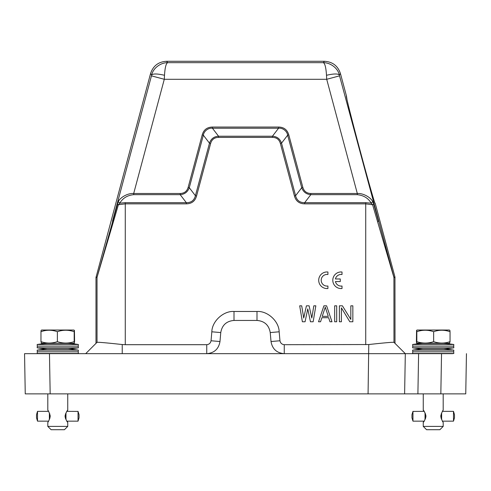 <?xml version="1.0" encoding="UTF-8"?>
<svg xmlns="http://www.w3.org/2000/svg" width="491" height="491" viewBox="0 0 491 491"><rect width="100%" height="100%" fill="white"/><g stroke="black" fill="none" stroke-linecap="round" stroke-linejoin="round"><path stroke-width="0.74" d="M423.334 422.174L423.26 422.242C424.034 422.002 424.93 420.008 425.942 416.258C424.918 412.483 424.021 410.488 423.26 410.28L423.352 410.366M443.195 426.397L439.868 429.717L426.581 429.717L423.254 426.397L443.195 426.397L443.195 422.235C442.587 421.996 441.79 420.008 440.801 416.258C441.79 412.514 442.587 410.519 443.189 410.28L443.195 393.874M423.254 426.397L423.254 422.235L423.936 421.161M423.936 411.36L423.254 410.286L423.254 393.874M425.028 415.76L425.028 416.761L425.924 416.761L425.034 416.761L425.034 415.76L425.924 415.76M412.943 411.415L424.101 411.36M411.961 414.686L411.967 417.841L411.961 414.686L412.962 411.36L412.962 421.161L424.101 421.161M425.028 419.627L425.016 418.725L425.439 418.725M425.593 418.295L425.022 418.295L425.028 417.295L425.85 417.295M425.857 415.226L425.028 415.226L425.022 414.226L425.599 414.226M425.445 413.796L425.016 413.796L425.034 412.894M425.028 417.295L425.844 417.344M425.022 418.295L425.028 417.344M425.016 418.725L425.396 418.823M425.003 419.627L425.016 418.823M425.402 413.698L425.016 413.698L425.003 412.894M425.844 415.177L425.028 415.177L425.022 414.226M442.514 411.36L453.488 411.36L453.494 421.149L442.514 421.161M441.317 413.698L441.624 413.796L441.28 413.796M440.9 415.177L441.636 415.226L440.887 415.226M441.636 416.761L440.82 416.761L441.642 416.761L441.642 415.76L440.82 415.76M440.887 417.295L441.636 417.295L441.63 418.295L441.127 418.295M441.274 418.725L441.624 418.725L441.612 419.529M441.311 418.823L441.624 418.823M440.893 417.344L441.636 417.344M441.636 415.177L441.63 414.226L441.133 414.226M441.624 413.698L441.612 412.999M453.494 421.149L454.488 417.835L454.488 414.686L453.494 411.372M453.819 353.465L453.825 353.465A136.345 136.345 0 0 1 452.444 353.667L383.876 353.667M412.624 353.465L412.753 351.802L453.696 351.802L453.825 353.465L412.63 353.465A136.345 136.345 0 0 0 414.005 353.667M422.757 348.978A136.345 136.345 0 0 0 412.624 350.144L453.825 350.144A136.345 136.345 0 0 0 443.692 348.978A136.345 136.345 0 0 0 453.825 347.818L412.63 347.818A136.345 136.345 0 0 0 422.757 348.978L443.692 348.978M416.675 335.691L416.558 330.351L417.105 330.038L416.675 330.351L416.558 335.691M450.044 331.713L450.044 341.656C444.588 343.54 439.126 343.54 433.651 341.656L433.651 331.713C439.04 329.749 444.502 329.749 450.044 331.713L449.891 330.351L449.339 330.038L417.227 330.038M433.651 331.713C427.962 329.749 422.358 329.749 416.828 331.713L416.675 330.351M433.651 341.656C428.054 343.54 422.444 343.54 416.828 341.656L416.828 331.713M416.828 341.656L416.613 343.135L416.405 341.656L416.558 330.351M416.607 343.135L449.504 343.332L450.044 341.656M444.189 343.332L422.475 343.35A0.994 0.994 90 0 0 422.26 343.332L422.469 343.35A136.345 136.345 0 0 0 412.624 344.492L453.825 344.492A136.345 136.345 0 0 0 443.981 343.35A0.994 0.994 -90 0 1 444.183 343.332M453.825 344.492L453.696 346.155L412.753 346.155L412.624 347.818M453.819 347.818L453.696 346.155M412.63 344.492L412.753 346.155M47.805 393.874L47.805 410.28C48.406 410.488 49.204 412.483 50.211 416.258C49.217 420.008 48.419 422.002 47.811 422.242L47.805 426.397L67.746 426.397L64.419 429.717L51.132 429.717L47.805 426.397M67.672 410.341L67.74 410.28C66.972 410.519 66.076 412.514 65.064 416.258C66.076 420.008 66.972 421.996 67.74 422.242L67.654 422.162M67.746 393.874L67.746 410.28L67.058 411.36M67.058 421.161L67.746 422.235L67.746 426.397M49.37 416.761L50.186 416.761L49.364 416.761L49.364 415.76L50.192 415.76M37.506 411.372L37.506 421.149L36.512 417.835L36.512 414.686L37.506 411.372L48.492 411.36M37.506 421.149L48.492 421.161M49.388 419.529L49.382 418.725L49.732 418.725M49.879 418.295L49.376 418.295L49.37 417.295L50.119 417.295M50.125 415.226L49.37 415.226L49.376 414.226L49.879 414.226M49.732 413.796L49.382 413.796L49.388 412.98M49.37 417.344L50.113 417.344M49.382 418.823L49.695 418.823M49.695 413.698L49.382 413.698M50.113 415.177L49.37 415.177M66.905 411.36L78.051 411.409M65.99 413.796L66.003 412.894L65.99 413.796L65.573 413.796M65.978 415.226L65.984 414.226L65.978 415.226L65.156 415.226M65.978 415.76L65.978 416.761L65.088 416.761L65.978 416.761L65.978 415.76L65.088 415.76M65.156 417.295L65.978 417.295L65.984 418.295L65.407 418.295M65.567 418.725L65.99 418.725L65.978 419.627M66.899 421.161L78.038 421.161L78.038 411.36L79.039 414.686L79.033 417.841L79.039 414.686M66.003 419.627L65.99 418.725M65.604 418.823L65.99 418.823M65.984 418.295L65.978 417.295M65.162 417.344L65.978 417.344M65.978 415.177L65.168 415.177M65.413 414.226L65.984 414.226M65.99 413.698L65.61 413.698M95.984 343.369L85.686 353.667L24.55 353.667L122.234 353.667L122.234 344.535C106.842 342.859 98.439 342.123 97.028 342.325L97.028 277.605L95.984 277.47L95.984 343.369L85.686 353.667L95.776 353.667M76.995 353.667A136.345 136.345 0 0 0 78.376 353.465L37.175 353.465A136.345 136.345 0 0 0 38.556 353.667M37.181 350.144L37.304 351.802L78.247 351.802L78.376 353.465M47.308 348.978A136.345 136.345 0 0 0 37.175 350.144L78.37 350.144A136.345 136.345 0 0 0 68.243 348.978A136.345 136.345 0 0 0 78.376 347.818L37.175 347.818A136.345 136.345 0 0 0 47.308 348.978L68.243 348.978M73.779 330.038L74.442 330.351L74.442 335.691L74.331 330.351L73.779 330.038L41.661 330.038L41.109 330.351L40.968 331.713C46.357 329.749 51.831 329.749 57.373 331.713C62.897 329.749 68.501 329.749 74.184 331.713L74.184 341.656C68.593 343.54 62.989 343.54 57.373 341.656L57.373 331.713M74.331 330.351L74.184 331.713M57.373 341.656C51.917 343.54 46.449 343.54 40.968 341.656L41.496 343.332L74.055 343.332L74.583 341.656L74.442 330.351M40.968 341.656L40.968 331.713M74.386 343.135L74.184 341.656M47.026 343.35A0.994 0.994 -90 0 0 46.811 343.332L47.026 343.35A136.345 136.345 0 0 0 37.175 344.492L78.37 344.492A136.345 136.345 0 0 0 68.531 343.35L68.525 343.35A0.994 0.994 90 0 1 68.74 343.332L47.019 343.35M78.376 347.818L78.247 346.155L37.304 346.155L37.181 344.492M95.984 277.47L150.553 73.595C153.112 65.855 158.464 61.756 166.596 61.283L324.404 61.283C332.536 61.756 337.888 65.855 340.447 73.595L346.425 95.905C344.332 92.928 374.921 207.085 375.234 203.421L394.96 277.041L395.016 343.369L405.314 353.667L85.686 353.667L97.028 342.325M115.98 393.874L97.089 393.874M87.159 393.874L86.385 393.874M466.45 353.667L465.75 393.874L25.25 393.874L24.55 353.667L25.25 393.874M368.434 393.874L398.422 393.874L368.434 393.874M409.967 393.874L417.902 393.874L418.602 353.667M441.532 353.667L440.832 393.874L456.483 393.874M34.517 393.874L50.168 393.874L49.468 353.667M395.016 343.369L405.314 353.667L404.615 393.874L405.314 353.667L393.972 342.325C392.591 342.11 384.189 342.847 368.772 344.535L284.258 344.7L284.258 353.667C276.728 353.029 272.315 348.984 271.02 341.533L279.956 340.754C280.435 343.105 281.871 344.418 284.258 344.7M96.04 277.041L97.083 277.176L118.27 201.58C120.215 197.492 127.746 193.024 133.687 193.497L164.289 79.29L164.503 75.27C164.988 67.605 166.044 63.407 167.677 62.682L166.596 61.283M122.234 344.535L125.266 344.7L125.266 203.845L118.386 204.747L97.083 277.176M395.016 277.47L393.972 277.605L372.614 204.747L365.734 203.845L365.734 344.7M206.742 344.7C209.123 344.424 210.559 343.111 211.044 340.754L219.98 341.533C218.685 348.984 214.272 353.029 206.742 353.667L206.742 344.7L125.266 344.7M219.98 341.533L220.766 332.573C222.061 325.128 226.474 321.083 234.004 320.445L256.996 320.445C264.526 321.083 268.939 325.128 270.234 332.573L271.02 341.533M164.503 75.27C157.212 73.632 152.934 73.558 151.67 75.049C152.996 68.12 160.827 62.517 167.677 62.682L323.323 62.682C330.148 62.498 338.023 68.12 339.33 75.049C338.066 73.558 333.788 73.632 326.497 75.27L326.711 79.29L357.313 193.497C363.242 193.067 370.711 197.407 372.73 201.58L373.792 204.324L372.614 204.747L371.184 203.17L365.734 202.673L365.734 203.845L304.666 203.845C299.326 203.753 295.92 201.144 294.453 196.007L280.379 143.489C279.232 139.499 276.586 137.468 272.437 137.394L218.563 137.394C214.414 137.468 211.768 139.499 210.621 143.489L196.547 196.007C195.08 201.144 191.674 203.753 186.335 203.845L125.266 203.845L125.266 202.673L186.335 202.673L186.335 203.845M113.409 221.656L112.5 221.226L151.67 75.049L150.553 73.595M118.27 201.58L119.816 203.17L118.386 204.747L117.208 204.324M180.197 194.663C184.677 194.301 187.697 191.981 189.268 187.703L188.145 187.402C186.954 191.312 184.303 193.344 180.197 193.497L133.687 193.497L133.687 194.675C127.365 195.295 122.744 198.131 119.816 203.17L125.266 202.673M211.044 340.754L211.83 331.793C212.044 321.212 223.442 310.76 234.004 311.472L256.996 311.472C267.558 310.76 278.962 321.206 279.17 331.793L279.956 340.754M377.591 221.656L378.5 221.226L373.792 204.324M151.455 75.853L164.289 79.29L326.711 79.29L339.545 75.853L393.917 277.176L393.972 342.325M203.36 135.191C203.863 131.14 208.374 127.666 212.425 128.231L212.425 127.046C207.073 127.181 203.673 129.79 202.212 134.884L188.145 187.402M278.575 128.231C282.613 127.666 287.137 131.128 287.64 135.191L288.788 134.884C287.272 129.747 283.866 127.132 278.575 127.046L212.425 127.046M133.687 194.675L180.197 194.675L186.335 202.673C191.183 202.722 194.209 200.402 195.412 195.706L209.485 143.182C210.952 138.83 213.978 136.51 218.563 136.222L272.437 136.222C277.022 136.504 280.048 138.83 281.515 143.182L287.652 135.185L301.726 187.709C303.254 191.95 306.28 194.27 310.803 194.663L310.803 193.497C306.679 193.344 304.033 191.312 302.855 187.402L288.788 134.884M341.405 307.857L341.405 321.771L339.391 321.771L339.391 305.825L342.417 305.825L350.826 319.395L350.826 305.825L352.845 305.825L352.845 321.771L349.819 321.771L341.405 307.857M336.697 305.825L336.697 321.771L334.678 321.771L334.678 305.825L336.697 305.825M326.601 305.825L323.913 305.825L318.53 321.771L320.549 321.771L321.893 317.702L328.62 317.702L329.97 321.771L331.984 321.771L326.601 305.825M307.759 308.876L305.071 321.771L302.376 321.771L299.688 305.825L301.707 305.825L303.726 318.039L306.415 305.825L309.109 305.825L311.797 318.039L313.817 305.825L315.836 305.825L313.148 321.771L310.453 321.771L307.759 308.876M209.485 143.182L203.348 135.185L189.274 187.709L195.412 195.706L196.547 196.007M209.491 143.188L210.621 143.489M272.437 137.394L272.437 136.228L278.575 128.219L212.425 128.219L218.563 136.222L218.563 137.394M294.453 196.007L295.594 195.7L281.515 143.182L280.379 143.489M302.855 187.402L301.726 187.709L295.588 195.706C296.791 200.396 299.817 202.722 304.666 202.673L304.666 203.845M372.73 201.58L371.184 203.17C368.318 198.204 363.69 195.369 357.313 194.675L357.313 193.497L310.803 193.497M324.404 61.283L323.323 62.682C324.95 63.413 326.006 67.605 326.497 75.27M180.197 194.675L180.197 193.497M203.348 135.185L202.212 134.884M278.575 128.219L278.575 127.046M322.231 316.345L325.257 307.182L328.283 316.345L322.231 316.345M346.425 95.905L346.91 98.93M355.018 131.49L359.854 149.773M78.051 421.112L79.039 417.835M411.961 417.835L412.943 421.106M327.92 288.518L327.92 286.007A5.812 5.812 0 0 1 321.2 280.263A5.812 5.812 0 0 1 327.92 274.518L327.92 272.008A8.304 8.304 0 0 0 318.708 280.263A8.304 8.304 0 0 0 327.92 288.518M335.433 281.552L340.281 281.552L340.281 278.974L335.433 278.974A5.812 5.812 0 0 1 342.012 274.518L342.012 272.008A8.304 8.304 0 0 0 332.794 280.263A8.304 8.304 0 0 0 342.012 288.518L342.012 286.007A5.812 5.812 0 0 1 335.433 281.552M368.072 393.874L368.772 344.535M394.96 277.041L393.917 277.176M340.447 73.595L339.33 75.049L339.545 75.853M279.17 331.793L270.234 332.573M256.996 311.472L256.996 320.445M234.004 311.472L234.004 320.445M211.83 331.793L220.766 332.573M357.313 194.675L310.803 194.675L304.666 202.673L365.734 202.673M453.696 351.802L453.825 350.144M37.304 351.802L37.175 353.465M37.304 346.155L37.175 347.818M78.247 346.155L78.376 344.492M78.247 351.802L78.376 350.144M412.753 351.802L412.624 350.144"/></g></svg>
